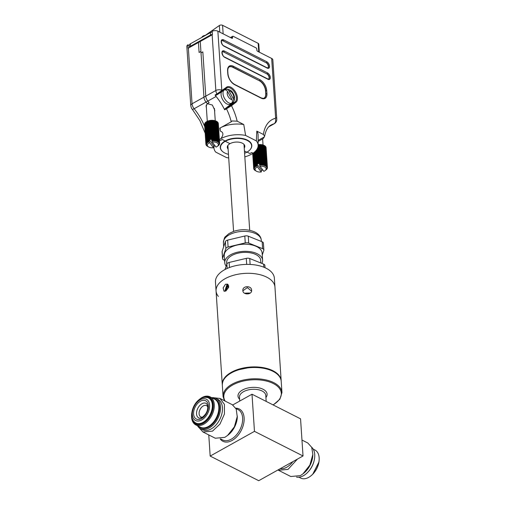 <?xml version="1.0" encoding="UTF-8"?>
<svg xmlns="http://www.w3.org/2000/svg" width="506" height="506" viewBox="0 0 506 506"><rect width="100%" height="100%" fill="white"/><g stroke="black" fill="none" stroke-linecap="round" stroke-linejoin="round"><path stroke-width="0.76" d="M190.414 43.782L190.572 46.154A3.51 1.866 176.2 0 0 189.497 47.475L189.339 45.243A3.51 1.866 -3.8 0 1 190.414 43.782L210.363 32.65A3.51 1.866 -3.8 0 1 212.235 32.061M212.393 34.44A3.51 1.866 176.2 0 0 210.521 35.022L210.363 32.65M190.572 46.154L210.521 35.022M205.259 35.395L219.357 25.521A2.157 1.145 -3.8 0 1 222.577 25.3L258.174 43.352A2.157 1.145 -3.8 0 1 258.768 44.073L259.312 52.181M217.593 94.413L215.815 95.406A0.702 0.398 -119.2 0 1 215.088 94.995A5.623 3.175 60.8 0 0 216.094 96.482A39.487 22.308 -119.2 0 1 224.651 109.827A0.702 0.398 -119.2 0 1 224.658 109.1L230.742 104.356A8.185 4.624 60.8 0 0 231.539 103.382M215.088 94.995L216.929 93.971A5.623 3.175 -119.2 0 1 215.847 90.511L212.147 34.838L198.428 42.491L199.092 52.479L200.914 51.46L203.95 97.152A5.623 3.175 60.8 0 0 206.031 102.092A39.487 22.308 -119.2 0 1 207.296 103.679L212.375 105.052L214.772 110.245L214.652 111.839M222.204 139.492L225.113 140.965L222.204 139.492L220.382 140.51L219.408 140.017L220.382 140.51L222.204 139.492M212.147 34.838A4.212 2.239 -3.8 0 1 212.412 34.699L212.185 31.252A4.212 2.239 -3.8 0 1 217.871 31.17L221.799 90.296A1.404 0.797 60.8 0 0 221.919 90.84A0.702 0.576 52 0 1 221.849 91.675L221.849 91.675A0.702 0.576 52 0 1 221.786 91.712L217.65 94.382A0.702 0.398 60.8 0 1 217.618 94.401L215.784 95.425M231.767 38.216L232.577 37.767A1.056 0.595 -119.2 0 1 232.362 38.317A1.056 0.595 -119.2 0 1 231.906 38.285L217.871 31.17M247.048 152.091L249.875 153.527L247.048 152.091M219.376 139.517L220.742 138.752C223.753 134.881 223.595 132.319 220.274 131.067L219.787 128.195L231.236 121.801A39.487 22.308 60.8 0 0 226.486 108.803L224.651 109.827M220.742 138.752A22.131 11.739 -3.8 0 1 245.612 135.45L256.34 140.889A22.131 11.739 -3.8 0 1 258.136 145.424A22.131 11.739 -3.8 0 1 253.057 153.198L251.703 152.508L249.875 153.527L251.703 152.508L253.158 153.248A39.487 22.308 -119.2 0 1 253.145 153.135M250.141 149.612A15.806 8.387 176.2 0 0 251.817 145.462A15.806 8.387 176.2 0 0 241.976 138.442A15.806 8.387 176.2 0 0 225.113 140.965A15.806 8.387 176.2 0 0 220.268 147.556A15.806 8.387 176.2 0 0 222.476 151.446M258.117 140.39L264.315 136.93L263.246 138.574L258.117 141.433M264.315 136.93L264.625 136.234L263.411 134.488A43.699 24.686 -119.2 0 1 275.213 118.353A1.404 0.797 60.8 0 0 275.606 117.575L271.678 58.456L257.643 51.34A1.056 0.595 -119.2 0 1 256.852 50.075L256.789 49.126A1.056 0.595 60.8 0 0 256.004 47.868L233.184 36.293A1.056 0.595 60.8 0 0 232.728 36.261A1.056 0.595 60.8 0 0 232.513 36.812L230.844 37.748M271.678 58.456A4.212 2.239 -3.8 0 1 272.848 59.872L276.769 118.992A4.212 2.239 176.2 0 0 275.606 117.575M245.612 135.45L243.765 124.527L237.162 121.174L232.014 120.966L231.236 121.801M263.411 134.488L256.808 131.136L256.34 140.889M232.577 37.767L232.513 36.812M220.085 127.929L220.274 131.067M221.533 127.221A22.77 12.081 -3.8 0 1 243.765 124.527M256.808 131.136A22.77 12.081 -3.8 0 1 258.092 135.051L258.136 145.424M224.658 109.1L230.628 105.412L235.107 101.915A8.185 4.624 60.8 0 0 235.834 94.995A8.185 4.624 60.8 0 0 230.325 88.069A8.185 4.624 60.8 0 0 226.796 87.848A8.185 4.624 60.8 0 0 226.555 87.993M264.119 98.094A8.431 4.763 60.8 0 0 265.732 93.749L265.536 90.783A8.431 4.763 60.8 0 0 259.23 80.694L232.716 67.247A8.431 4.763 60.8 0 0 229.193 66.963M268.604 79.075A3.055 1.727 -119.2 0 0 268.888 76.488A3.055 1.727 -119.2 0 0 266.826 73.895L223.658 52.004A3.055 1.727 60.8 0 0 222.463 51.859M267.864 67.899A3.055 1.727 -119.2 0 0 268.148 65.318A3.055 1.727 -119.2 0 0 266.086 62.719L222.918 40.828A3.055 1.727 60.8 0 0 221.723 40.689M226.593 87.19A0.702 0.576 52 0 1 226.517 88.031L217.618 94.401A0.702 0.398 60.8 0 1 216.929 93.971L226.593 87.19A8.887 5.022 -119.2 0 1 230.793 87.196A8.887 5.022 -119.2 0 1 236.776 94.711A8.887 5.022 -119.2 0 1 235.986 102.231A0.702 0.576 -128 0 0 235.107 101.915L230.742 104.356M235.986 102.231L231.508 105.722L226.486 108.803A0.702 0.398 -119.2 0 1 226.492 108.075M237.162 121.174A43.699 24.686 -119.2 0 0 231.508 105.722A0.702 0.576 -128 0 0 230.628 105.412M228.465 154.343A15.597 8.273 -3.8 0 1 220.496 147.777A15.597 8.273 -3.8 0 1 225.278 141.282A15.597 8.273 -3.8 0 1 241.912 138.789A15.597 8.273 -3.8 0 1 251.621 145.709A15.597 8.273 -3.8 0 1 246.839 152.211L244.436 150.997L246.839 152.211A15.597 8.273 -3.8 0 1 244.588 153.274M225.278 141.282L225.252 140.889L225.278 141.282L229.99 143.666L225.278 141.282M228.117 149.106A8.785 4.662 -3.8 0 1 227.295 147.328A8.785 4.662 -3.8 0 1 229.99 143.666A8.785 4.662 -3.8 0 1 239.357 142.262A8.785 4.662 -3.8 0 1 244.822 146.164A8.785 4.662 -3.8 0 1 244.24 148.03M205.771 96.134L202.836 51.865L201.008 52.883L200.256 41.473L188.358 48.114L192.052 103.793L205.771 96.134A5.623 3.175 60.8 0 0 207.858 101.08A39.487 22.308 -119.2 0 1 209.117 102.661L207.296 103.679L206.062 106.311L206.385 107.803M189.358 45.565L187.884 44.813L188.112 48.26A4.212 2.239 -3.8 0 1 188.358 48.114M244.828 156.879A22.131 11.739 -3.8 0 0 251.337 154.267L253.158 153.248M228.706 157.948A22.131 11.739 -3.8 0 1 226.473 157.562L215.746 152.123A22.131 11.739 -3.8 0 1 213.994 148.359A22.131 11.739 -3.8 0 1 214.12 146.07M204.753 126.721A39.487 22.308 -119.2 0 0 194.14 108.733A5.623 3.175 60.8 0 1 192.052 103.793A4.212 2.239 176.2 0 0 190.762 105.545L186.834 46.425A4.212 2.239 -3.8 0 1 187.884 44.813M201.951 37.343A3.782 2.005 -3.8 0 1 204.335 35.559A3.782 2.005 -3.8 0 1 205.474 35.376M219.465 142.622L218.149 122.844A6.869 3.643 -3.8 0 1 218.168 122.895L219.484 142.673A6.869 3.643 -3.8 0 0 219.465 142.622L218.889 143.027L219.3 142.312A6.869 3.643 -3.8 0 0 219.269 142.262L218.687 142.705L219.041 141.965A6.869 3.643 -3.8 0 0 219.003 141.92L218.415 142.395L218.718 141.642A6.869 3.643 -3.8 0 0 218.668 141.598L218.08 142.11L218.326 141.338A6.869 3.643 -3.8 0 0 218.276 141.3L217.688 141.844L217.877 141.06A6.869 3.643 -3.8 0 0 217.814 141.029L217.245 141.604L217.371 140.813A6.869 3.643 -3.8 0 0 217.302 140.788L216.751 141.395L216.815 140.598A6.869 3.643 -3.8 0 0 216.739 140.573L216.214 141.212L216.214 140.421A6.869 3.643 -3.8 0 0 216.132 140.402L215.638 141.066L215.575 140.276A6.869 3.643 -3.8 0 0 215.486 140.263L215.037 140.953L214.905 140.175A6.869 3.643 -3.8 0 0 214.816 140.162L214.405 140.877L214.209 140.105A6.869 3.643 -3.8 0 0 214.12 140.099L213.76 140.839L213.5 140.08A6.869 3.643 -3.8 0 0 213.405 140.08L213.102 140.832L212.786 140.092A6.869 3.643 -3.8 0 0 212.691 140.099L212.438 140.864L212.065 140.143A6.869 3.643 -3.8 0 0 211.97 140.156L212.191 142.015A5.509 2.922 -3.8 0 1 217.612 143.204A5.509 2.922 -3.8 0 1 217.232 146.443A5.509 2.922 -3.8 0 1 216.056 147.113L212.191 142.015M219.585 142.996L218.269 123.217A6.869 3.643 -3.8 0 1 218.282 123.268L219.598 143.046A6.869 3.643 -3.8 0 0 219.585 142.996L219.035 143.362L219.484 142.673M218.32 123.597L219.629 143.375A6.869 3.643 -3.8 0 1 219.629 143.426L219.111 144.065L219.604 143.755A6.869 3.643 -3.8 0 1 219.591 143.805L219.041 144.412L219.496 144.14A6.869 3.643 -3.8 0 1 219.477 144.191L219.319 144.52A6.869 3.643 -3.8 0 1 219.294 144.571L219.073 144.887A6.869 3.643 -3.8 0 1 219.035 144.937L218.75 145.247A6.869 3.643 -3.8 0 1 218.706 145.292L218.371 145.589A6.869 3.643 -3.8 0 1 218.314 145.633L217.725 146.07L218.314 145.633M213.5 147.765A5.509 2.922 -3.8 0 1 208.706 147.012A5.509 2.922 -3.8 0 1 209.636 142.667L213.5 147.765L213.677 145.88L214.108 146.07A6.869 3.643 176.2 0 0 214.196 146.057L214.797 145.937A6.869 3.643 176.2 0 0 214.892 145.918L214.961 145.665M207.915 146.563L207.27 146.19A6.869 3.643 -3.8 0 1 207.213 146.152L207.207 146.101M207.213 146.152L206.872 145.886A6.869 3.643 -3.8 0 1 206.821 145.848L206.815 145.76M206.821 145.848L206.537 145.564A6.869 3.643 -3.8 0 1 206.499 145.519L206.492 145.386M206.499 145.519L206.271 145.222A6.869 3.643 -3.8 0 1 206.239 145.178L206.227 144.988M206.239 145.178L206.714 145.38L206.075 144.861A6.869 3.643 -3.8 0 1 206.056 144.817L206.043 144.571M206.056 144.817L206.568 145.045L205.955 144.495A6.869 3.643 -3.8 0 1 205.948 144.444L205.923 144.128A6.869 3.643 -3.8 0 1 205.91 144.065L204.595 124.286A6.869 3.643 -3.8 0 0 204.595 124.337L205.91 144.115L206.499 144.697L205.948 144.444M205.942 143.729L204.626 123.951A6.869 3.643 -3.8 0 1 204.633 123.9L205.948 143.679A6.869 3.643 -3.8 0 0 205.942 143.729L206.492 144.343L205.91 144.065M206.043 143.35L204.728 123.572A6.869 3.643 -3.8 0 1 204.747 123.521L206.062 143.299A6.869 3.643 -3.8 0 0 206.043 143.35L206.562 143.995L205.948 143.679M206.22 142.97L204.905 123.192A6.869 3.643 -3.8 0 1 204.936 123.141L206.252 142.92A6.869 3.643 -3.8 0 0 206.22 142.97L206.695 143.641L206.062 143.299M206.473 142.597L205.158 122.819A6.869 3.643 -3.8 0 1 205.196 122.775L206.511 142.553A6.869 3.643 -3.8 0 0 206.473 142.597L206.897 143.299L206.252 142.92M206.79 142.243L205.474 122.465A6.869 3.643 -3.8 0 1 205.525 122.414L206.834 142.192A6.869 3.643 -3.8 0 0 206.79 142.243L207.163 142.964L206.511 142.553M207.175 141.901L205.86 122.123A6.869 3.643 -3.8 0 1 205.917 122.079L207.226 141.857A6.869 3.643 -3.8 0 0 207.175 141.901L207.492 142.641L206.834 142.192M207.618 141.579L206.303 121.801A6.869 3.643 -3.8 0 1 206.366 121.763L207.681 141.541A6.869 3.643 -3.8 0 0 207.618 141.579L207.877 142.338L207.226 141.857M208.118 141.282L206.809 121.503A6.869 3.643 -3.8 0 1 206.878 121.465L208.187 141.244A6.869 3.643 -3.8 0 0 208.118 141.282L208.314 142.053L207.681 141.541M208.674 141.01L207.359 121.231A6.869 3.643 -3.8 0 1 207.435 121.2L208.75 140.978A6.869 3.643 -3.8 0 0 208.674 141.01L208.801 141.794L208.187 141.244M209.193 139.593L207.96 120.991A6.869 3.643 -3.8 0 1 208.036 120.966L209.275 139.561A6.869 3.643 176.2 0 0 209.193 139.593L213.677 145.88M209.826 139.384L208.592 120.782A6.869 3.643 -3.8 0 1 208.681 120.757L209.914 139.359A6.869 3.643 176.2 0 0 209.826 139.384L209.275 139.561M210.496 139.213L209.263 120.611A6.869 3.643 -3.8 0 1 209.351 120.592L210.585 139.188A6.869 3.643 176.2 0 0 210.496 139.213L209.914 139.359M211.185 139.074L209.952 120.479A6.869 3.643 -3.8 0 1 210.041 120.46L211.28 139.061A6.869 3.643 176.2 0 0 211.185 139.074L210.585 139.188M211.97 140.156L210.66 120.377A6.869 3.643 -3.8 0 1 210.755 120.365L212.065 140.143M212.691 140.099L211.375 120.32A6.869 3.643 -3.8 0 1 211.47 120.314L212.786 140.092M213.405 140.08L212.096 120.301A6.869 3.643 -3.8 0 1 212.185 120.301L213.5 140.08M214.12 140.099L212.805 120.32A6.869 3.643 -3.8 0 1 212.899 120.327L214.209 140.105M214.816 140.162L213.5 120.384A6.869 3.643 -3.8 0 1 213.589 120.396L214.905 140.175M215.486 140.263L214.171 120.485A6.869 3.643 -3.8 0 1 214.259 120.498L215.575 140.276M216.132 140.402L214.816 120.624A6.869 3.643 -3.8 0 1 214.898 120.643L216.214 140.421M216.739 140.573L215.423 120.795A6.869 3.643 -3.8 0 1 215.499 120.826L216.815 140.598M217.302 140.788L215.986 121.01A6.869 3.643 -3.8 0 1 216.056 121.035L217.371 140.813M217.814 141.029L216.498 121.25A6.869 3.643 -3.8 0 1 216.562 121.282L217.877 141.06M218.276 141.3L216.96 121.522A6.869 3.643 -3.8 0 1 217.017 121.56L218.326 141.338M218.668 141.598L217.359 121.819A6.869 3.643 -3.8 0 1 217.403 121.864L218.718 141.642M219.003 141.92L217.694 122.142A6.869 3.643 -3.8 0 1 217.732 122.186L219.041 141.965M219.629 143.375L219.104 143.71L219.598 143.046M205.879 122.408L205.525 122.414M206.321 122.091L205.917 122.079M206.827 121.801L206.366 121.763M207.378 121.541L206.878 121.465M207.979 121.32L207.435 121.2M208.592 120.782L208.036 120.966M209.263 120.611L208.681 120.757M209.952 120.479L209.351 120.592M210.66 120.377L210.041 120.46M211.375 120.32L210.755 120.365M212.096 120.301L211.47 120.314M212.805 120.32L212.185 120.301M213.5 120.384L212.899 120.327M214.171 120.485L213.589 120.396M214.816 120.624L214.259 120.498M215.423 120.795L214.917 120.959M215.986 121.01L215.518 121.124M216.498 121.25L216.075 121.332M216.96 121.522L216.581 121.573M217.359 121.819L217.036 121.845M219.3 142.312L217.985 122.534A6.869 3.643 -3.8 0 0 217.953 122.484L217.751 122.477M217.953 122.484L219.269 142.262M209.636 142.667L208.75 140.978M211.812 140.826L211.704 139.251L211.28 139.061M209.149 139.903L209.25 141.478M214.297 120.826L215.638 141.066M213.69 120.719L215.037 140.953M213.058 120.637L214.405 140.877M212.412 120.599L213.76 140.839M211.755 120.592L213.102 140.832M211.097 120.63L212.438 140.864M210.439 120.7L211.672 139.295M209.794 120.801L211.027 139.403M209.168 120.947L210.401 139.542M208.561 121.117L209.8 139.713M267.244 166.853L265.935 147.075A6.869 3.643 -3.8 0 1 265.954 147.126L267.269 166.904A6.869 3.643 -3.8 0 0 267.244 166.853L266.675 167.258L267.079 166.544A6.869 3.643 -3.8 0 0 267.054 166.493L266.466 166.936L266.826 166.196A6.869 3.643 -3.8 0 0 266.788 166.151L266.194 166.626L266.504 165.873A6.869 3.643 -3.8 0 0 266.453 165.829L265.859 166.341L266.112 165.57A6.869 3.643 -3.8 0 0 266.055 165.532L265.473 166.076L265.663 165.291A6.869 3.643 -3.8 0 0 265.599 165.26L265.024 165.835L265.157 165.045A6.869 3.643 -3.8 0 0 265.081 165.019L264.53 165.626L264.594 164.829A6.869 3.643 -3.8 0 0 264.518 164.804L263.999 165.443L263.993 164.652A6.869 3.643 -3.8 0 0 263.911 164.633L263.424 165.298L263.354 164.507A6.869 3.643 -3.8 0 0 263.272 164.494L262.816 165.184L262.684 164.406A6.869 3.643 -3.8 0 0 262.595 164.393L262.19 165.108L261.994 164.336A6.869 3.643 -3.8 0 0 261.899 164.33L261.539 165.07L261.286 164.311A6.869 3.643 -3.8 0 0 261.191 164.311L260.881 165.064L260.565 164.323A6.869 3.643 -3.8 0 0 260.47 164.33L260.223 165.095L259.85 164.374A6.869 3.643 -3.8 0 0 259.755 164.387L259.976 166.246A5.509 2.922 -3.8 0 1 265.397 167.435A5.509 2.922 -3.8 0 1 265.017 170.674A5.509 2.922 -3.8 0 1 263.841 171.344L259.976 166.246M267.37 167.227L266.055 147.448A6.869 3.643 -3.8 0 1 266.067 147.499L267.377 167.277A6.869 3.643 -3.8 0 0 267.37 167.227L266.814 167.594L267.269 166.904M266.099 147.828L267.415 167.606A6.869 3.643 -3.8 0 1 267.415 167.657L266.89 168.296L267.383 167.986A6.869 3.643 -3.8 0 1 267.377 168.036L266.826 168.643L267.282 168.371A6.869 3.643 -3.8 0 1 267.263 168.422L267.105 168.751A6.869 3.643 -3.8 0 1 267.073 168.802L266.852 169.118A6.869 3.643 -3.8 0 1 266.814 169.168L266.535 169.478A6.869 3.643 -3.8 0 1 266.491 169.523L266.15 169.82A6.869 3.643 -3.8 0 1 266.099 169.864L265.511 170.301L266.099 169.864M261.286 171.996A5.509 2.922 -3.8 0 1 256.485 171.243A5.509 2.922 -3.8 0 1 257.421 166.898L261.286 171.996L261.463 170.105L261.887 170.301A6.869 3.643 176.2 0 0 261.981 170.288L262.582 170.168A6.869 3.643 176.2 0 0 262.671 170.149L262.747 169.896M255.701 170.794L255.049 170.421A6.869 3.643 -3.8 0 1 254.999 170.383L254.992 170.332M254.999 170.383L254.651 170.117A6.869 3.643 -3.8 0 1 254.607 170.079L254.6 169.991M254.607 170.079L254.322 169.795A6.869 3.643 -3.8 0 1 254.284 169.75L254.271 169.618M254.284 169.75L254.056 169.453A6.869 3.643 -3.8 0 1 254.025 169.409L254.012 169.219M254.025 169.409L254.493 169.611L253.86 169.093A6.869 3.643 -3.8 0 1 253.841 169.048L253.822 168.802M253.841 169.048L254.354 169.276L253.74 168.726A6.869 3.643 -3.8 0 1 253.727 168.675L253.708 168.359M252.709 153.501L253.696 168.346A6.869 3.643 -3.8 0 1 253.696 168.296L252.709 153.501M252.76 153.47L253.721 167.96A6.869 3.643 -3.8 0 1 253.734 167.91L252.772 153.463M252.886 153.4L253.829 167.581A6.869 3.643 -3.8 0 1 253.848 167.53L252.905 153.388M253.082 153.293L254.006 167.201A6.869 3.643 -3.8 0 1 254.031 167.151L253.114 153.274M253.335 153.002L254.252 166.828A6.869 3.643 -3.8 0 1 254.29 166.784L253.373 152.976M253.664 152.761L254.575 166.474A6.869 3.643 -3.8 0 1 254.619 166.423L253.708 152.73M254.05 152.464L254.954 166.132A6.869 3.643 -3.8 0 1 255.011 166.088L254.101 152.42M254.493 152.097L255.403 165.81A6.869 3.643 -3.8 0 1 255.467 165.772L254.55 152.047M254.98 151.661L255.903 165.513A6.869 3.643 -3.8 0 1 255.973 165.475L255.049 151.598M255.517 151.13L256.453 165.241A6.869 3.643 -3.8 0 1 256.529 165.209L255.593 151.054M256.087 150.497L256.934 164.134L261.463 170.105M256.169 150.402L257.054 163.792A6.869 3.643 176.2 0 0 256.972 163.824M256.687 149.713L257.611 163.615L257.054 163.792M256.77 149.599L257.699 163.59A6.869 3.643 176.2 0 0 257.611 163.615M257.301 148.701L258.275 163.438L257.699 163.59M257.377 148.543L258.37 163.419A6.869 3.643 176.2 0 0 258.275 163.438M257.902 147.189L258.971 163.305L258.37 163.419M257.971 146.898L259.059 163.293A6.869 3.643 176.2 0 0 258.971 163.305M259.755 164.387L258.44 144.608A6.869 3.643 -3.8 0 1 258.534 144.596L259.85 164.374M260.47 164.33L259.161 144.552A6.869 3.643 -3.8 0 1 259.255 144.545L260.565 164.323M261.191 164.311L259.875 144.533A6.869 3.643 -3.8 0 1 259.97 144.533L261.286 164.311M261.899 164.33L260.584 144.552A6.869 3.643 -3.8 0 1 260.679 144.558L261.994 164.336M262.595 164.393L261.279 144.615A6.869 3.643 -3.8 0 1 261.374 144.627L262.684 164.406M263.272 164.494L261.956 144.716A6.869 3.643 -3.8 0 1 262.045 144.729L263.354 164.507M263.911 164.633L262.601 144.855A6.869 3.643 -3.8 0 1 262.684 144.874L263.993 164.652M264.518 164.804L263.209 145.026A6.869 3.643 -3.8 0 1 263.284 145.051L264.594 164.829M265.081 165.019L263.771 145.241A6.869 3.643 -3.8 0 1 263.841 145.266L265.157 165.045M265.599 165.26L264.284 145.481A6.869 3.643 -3.8 0 1 264.347 145.513L265.663 165.291M266.055 165.532L264.739 145.753A6.869 3.643 -3.8 0 1 264.796 145.791L266.112 165.57M266.453 165.829L265.138 146.051A6.869 3.643 -3.8 0 1 265.188 146.095L266.504 165.873M266.788 166.151L265.473 146.373A6.869 3.643 -3.8 0 1 265.511 146.417L266.826 166.196M267.415 167.606L266.89 167.941L267.377 167.277M259.161 144.552L258.534 144.596M259.875 144.533L259.255 144.545M260.584 144.552L259.97 144.533M261.279 144.615L260.679 144.558M261.956 144.716L261.374 144.627M262.601 144.855L262.045 144.729M263.209 145.026L262.703 145.19M263.771 145.241L263.303 145.355M264.284 145.481L263.86 145.564M264.739 145.753L264.366 145.804M265.138 146.051L264.815 146.076M267.079 166.544L265.77 146.765A6.869 3.643 -3.8 0 0 265.739 146.715L265.53 146.708M265.739 146.715L267.054 166.493M257.421 166.898L256.529 165.209M256.453 165.241L256.586 166.025L255.973 165.475M255.903 165.513L256.099 166.284L255.467 165.772M255.403 165.81L255.656 166.569L255.011 166.088M254.954 166.132L255.271 166.872L254.619 166.423M254.575 166.474L254.942 167.195L254.29 166.784M254.252 166.828L254.676 167.53L254.031 167.151M254.006 167.201L254.48 167.872L253.848 167.53M253.829 167.581L254.341 168.226L253.734 167.91M253.721 167.96L254.278 168.574L253.696 168.296M253.696 168.346L254.284 168.928L253.727 168.675M259.591 165.057L259.489 163.482L259.059 163.293M256.934 164.134L257.035 165.709M262.076 145.058L263.424 165.298M261.475 144.95L262.816 165.184M260.843 144.868L262.19 165.108M260.198 144.83L261.539 165.07M259.54 144.824L260.881 165.064M258.876 144.861L260.223 165.095M258.224 144.931L259.458 163.527M257.75 147.663L258.813 163.634M257.193 148.897L258.186 163.773M256.643 149.782L257.579 163.944M221.571 91.883A7.691 4.345 60.8 0 0 223.336 100.694A7.691 4.345 60.8 0 0 230.141 104.16A7.691 4.345 60.8 0 0 230.167 104.147A7.691 4.345 60.8 0 0 230.186 104.135M227.586 91.567C226.637 90.081 225.474 89.575 224.095 90.049A7.691 4.345 -119.2 0 1 224.715 89.575A7.691 4.345 -119.2 0 1 224.816 89.524A7.691 4.345 -119.2 0 1 225.455 89.309L225.961 89.145C229.642 89.284 232.064 90.764 233.234 93.578C234.183 94.989 235.682 99.012 233.165 102.237L232.785 102.554A7.691 4.345 -119.2 0 1 232.311 102.946A7.691 4.345 -119.2 0 1 232.165 103.028A7.691 4.345 -119.2 0 1 231.425 103.294C232.551 102.364 232.741 101.105 231.982 99.511L227.586 91.567A4.744 2.682 60.8 0 0 228.111 96.45A4.744 2.682 60.8 0 0 231.982 99.511M232.387 101.832L232.785 102.554C233.911 101.624 234.095 100.365 233.342 98.771L228.946 90.827C227.997 89.347 226.833 88.841 225.455 89.309L225.84 90.005M198.795 417.931A8.153 5.149 116.9 0 1 196.771 411.195A8.153 5.149 116.9 0 1 201.951 403.737A8.153 5.149 116.9 0 1 206.163 403.396C207.979 404.079 209.743 411.954 201.989 417.482C200.003 418.222 198.94 418.373 198.795 417.931M203.298 405.913A6.325 3.997 -63.1 0 0 199.098 412.909A6.325 3.997 -63.1 0 0 202.539 417.14A6.325 3.997 -63.1 0 1 200.793 416.9A6.325 3.997 -63.1 0 1 199.282 411.656A6.325 3.997 -63.1 0 1 203.298 405.913A6.325 3.997 -63.1 0 1 207.738 406.887A6.325 3.997 -63.1 0 0 206.511 405.622A6.325 3.997 -63.1 0 0 203.298 405.913M297.427 459.106L288.009 469.397L278.452 470.264L290.773 476.513L300.324 475.64L302.993 473.825L309.881 465.103L312.847 454.407L311.702 447.317L307.806 443.003L301.968 440.043M311.652 447.203A17.002 10.746 116.9 0 1 313.865 461.617A17.002 10.746 116.9 0 1 303.423 475.722A17.002 10.746 116.9 0 1 296.535 477.114M313.214 449.145L314.928 450.011A15.737 9.949 116.9 0 1 319.166 459.6A15.737 9.949 116.9 0 1 310.924 475.842A15.737 9.949 116.9 0 1 308.692 477.36A15.737 9.949 116.9 0 1 300.69 478.088L298.976 477.215M292.879 461.636A17.04 10.771 116.9 0 1 286.674 467.259A17.04 10.771 116.9 0 1 280.191 468.727M278.452 470.264L277.939 469.979M211.755 397.691A17.002 10.746 116.9 0 1 215.954 398.405A17.002 10.746 116.9 0 1 220.002 412.504A17.002 10.746 116.9 0 1 209.218 427.95A17.002 10.746 116.9 0 1 200.572 428.734A17.002 10.746 116.9 0 1 197.517 425.767M215.954 398.405L217.896 399.392A17.002 10.746 116.9 0 1 221.944 413.491A17.002 10.746 116.9 0 1 211.16 428.936A17.002 10.746 116.9 0 1 202.514 429.72L200.572 428.734M197.998 400.67A15.035 9.5 116.9 0 1 199.459 399.348L199.807 399.07A15.737 9.949 116.9 0 1 202.039 397.552A15.737 9.949 116.9 0 1 210.041 396.824A15.737 9.949 116.9 0 1 213.791 409.879A15.737 9.949 116.9 0 1 203.804 424.173A15.737 9.949 116.9 0 1 195.803 424.895A15.737 9.949 116.9 0 1 191.565 415.312L191.591 414.869A15.035 9.5 116.9 0 1 191.793 412.915M199.459 399.348A15.035 9.5 116.9 0 1 201.59 397.899A15.035 9.5 116.9 0 1 213.266 404.566A15.035 9.5 116.9 0 1 203.279 423.332A15.035 9.5 116.9 0 1 191.591 414.869M199.06 427.69L202.963 431.985L212.526 431.118L219.952 424.117L224.436 414.028L224.424 404.364L219.927 398.443L214.259 397.811M219.927 398.443L232.324 404.724L236.22 409.044L237.308 417.241A17.04 10.771 116.9 0 1 228.389 434.831L224.835 437.361L215.284 438.234L202.963 431.985M237.358 416.128L234.392 426.824L227.504 435.546M208.769 434.926L210.173 456.077L254.467 431.352L252.001 394.212L232.747 404.958M210.173 456.077L258.73 480.7L303.024 455.976L300.558 418.835L252.001 394.212M303.024 455.976L254.467 431.352M319.166 459.6L319.141 460.043A15.035 9.5 116.9 0 1 311.272 475.558L310.924 475.842M312.847 454.407L312.79 455.545A17.002 10.746 116.9 0 1 303.891 473.097L302.993 473.825M225.48 284.252L223.127 287.933L223.994 291.19L225.929 290.963L228.604 287.44L227.586 284.113L225.48 284.252M228.187 284.587L226.815 284.929L224.772 291.342M251.621 290.28C251.583 285.295 242.279 285.624 242.855 290.602C242.912 295.213 252.216 294.878 251.621 290.28L251.627 290.615M242.848 290.273L242.855 290.602M251.564 291.127L247.345 287.585L242.874 290.792M281.184 380.974A29.506 15.654 176.2 0 0 281.172 380.676A29.506 15.654 176.2 0 0 272.987 370.765A29.506 15.654 176.2 0 0 240.255 368.741A29.506 15.654 176.2 0 0 222.279 384.592L216.062 290.994A29.506 15.654 176.2 0 1 225.113 278.692A29.506 15.654 176.2 0 1 256.586 273.98A29.506 15.654 176.2 0 1 274.954 287.079A29.506 15.654 176.2 0 0 266.77 277.168A29.506 15.654 176.2 0 0 234.038 275.144A29.506 15.654 176.2 0 0 216.062 290.994A29.506 15.654 176.2 0 0 218.364 296.421M225.98 290.937L227.713 286.073L228.718 285.801M225.695 291.083L227.061 285.738L228.573 285.567M281.172 380.676L274.36 278.167A29.506 15.654 176.2 0 0 255.992 265.068A29.506 15.654 176.2 0 0 224.519 269.78A29.506 15.654 176.2 0 0 215.474 282.076L216.062 290.994M228.522 287.724A17.742 9.412 -3.8 0 1 227.687 286.086M244.556 293.252A27.299 14.478 -3.8 0 1 250.28 293.056M222.14 251.343L222.596 258.237A3.51 1.866 176.2 0 0 222.545 258.636L222.083 251.741A3.51 1.866 -3.8 0 1 222.14 251.343L225.385 241.64A3.51 1.866 -3.8 0 1 227.649 240.11L244.803 236.017A3.51 1.866 -3.8 0 1 248.256 236.182L262.165 241.786A3.51 1.866 -3.8 0 1 263.405 243.089L263.86 249.983A3.51 1.866 176.2 0 0 262.62 248.68L262.165 241.786M222.545 258.636A3.51 1.866 176.2 0 0 223.519 259.818A3.51 1.866 176.2 0 0 223.778 259.932L224.582 260.261M226.157 266.105A18.969 10.063 -3.8 0 1 224.746 262.696L224.272 255.568A18.969 10.063 -3.8 0 1 235.828 245.378A18.969 10.063 -3.8 0 1 256.871 246.681A18.969 10.063 -3.8 0 1 262.127 253.051L262.601 260.185A18.969 10.063 -3.8 0 1 261.849 263.411M224.746 262.696A18.969 10.063 -3.8 0 1 236.302 252.507A18.969 10.063 -3.8 0 1 257.345 253.81A18.969 10.063 -3.8 0 1 262.601 260.185M226.783 264.233L226.675 262.57A17.04 9.038 -3.8 0 1 237.055 253.417A17.04 9.038 -3.8 0 1 255.954 254.588A17.04 9.038 -3.8 0 1 260.672 260.312L260.856 263.006M228.332 285.839A17.04 9.038 176.2 0 0 228.725 286.826M225.018 269.508L226.865 263.987A3.51 1.866 -3.8 0 1 229.136 262.456L246.289 258.364A3.51 1.866 -3.8 0 1 249.736 258.528L263.645 264.132A3.51 1.866 -3.8 0 1 264.885 265.435L265.036 267.712M263.86 249.983A3.51 1.866 176.2 0 1 263.803 250.381L262.26 255.005M248.256 236.182L248.712 243.076L262.62 248.68M248.712 243.076A3.51 1.866 176.2 0 0 245.258 242.912L244.803 236.017M227.649 240.11L228.105 247.004L245.258 242.912M228.105 247.004A3.51 1.866 176.2 0 0 225.84 248.535L225.385 241.64M222.596 258.237L225.84 248.535M258.174 43.352L258.743 51.897M219.357 25.521L219.8 32.15M222.577 25.3L223.146 33.845M221.799 90.296A4.212 2.239 176.2 0 0 215.847 90.511L203.95 97.152M216.094 96.482L206.031 102.092M276.769 118.992C276.877 121.01 276.067 122.578 274.334 123.685A5.623 3.175 -119.2 0 1 273.929 123.85A39.487 22.308 60.8 0 0 271.102 125.014C267.895 126.633 265.732 130.377 264.625 136.234M275.213 118.353A4.212 3.447 -105.5 0 1 273.929 123.85L268.952 126.633M223.589 39.841L266.757 61.732A3.757 2.125 -119.2 0 1 269.565 66.229A3.757 2.125 -119.2 0 1 267.181 68.089L224.006 46.198A3.757 2.125 -119.2 0 1 221.198 41.701A3.757 2.125 -119.2 0 1 223.589 39.841A0.702 0.443 116.9 0 1 223.121 40.714A3.055 1.727 60.8 0 0 221.799 40.632C220.837 39.961 221.66 45.217 223.823 45.856A0.702 0.443 116.9 0 1 224.006 46.198M224.329 51.011L267.497 72.902A3.757 2.125 -119.2 0 1 270.305 77.399A3.757 2.125 -119.2 0 1 267.921 79.265L224.753 57.368A3.757 2.125 -119.2 0 1 221.938 52.871A3.757 2.125 -119.2 0 1 224.329 51.011A0.702 0.443 116.9 0 1 223.861 51.89A3.055 1.727 60.8 0 0 222.545 51.802C221.577 51.131 222.406 56.387 224.563 57.026A0.702 0.443 116.9 0 1 224.753 57.368M261.128 98.126L234.613 84.679A9.133 5.161 -119.2 0 1 227.789 73.756L227.586 70.783A9.133 5.161 -119.2 0 1 233.386 66.261L259.901 79.701A9.133 5.161 -119.2 0 1 266.725 90.631L266.928 93.604A9.133 5.161 -119.2 0 1 261.128 98.126A0.702 0.443 -63.1 0 0 260.938 97.784L234.423 84.338A0.702 0.443 -63.1 0 1 234.613 84.679M226.796 87.848L226.517 88.031A0.702 0.576 52 0 1 226.46 88.069L221.9 91.624M232.716 67.247L232.924 67.134A8.431 4.763 60.8 0 0 229.288 66.906C228.244 67.418 227.744 68.791 227.782 71.017A0.702 0.373 176.2 0 0 227.586 70.783M259.23 80.694L232.924 67.134A0.702 0.443 -63.1 0 0 233.386 66.261M265.536 90.783L265.739 90.669A8.431 4.763 60.8 0 0 259.433 80.581A0.702 0.443 -63.1 0 0 259.901 79.701M265.732 93.749L265.739 90.669A0.702 0.373 176.2 0 1 266.725 90.631M260.938 97.784C262.892 98.436 263.98 98.525 264.214 98.044A8.431 4.763 60.8 0 0 265.935 93.635A0.702 0.373 176.2 0 1 266.928 93.604M223.658 52.004L266.826 73.895M267.921 79.265A0.702 0.443 116.9 0 0 267.731 78.917L268.692 79.031A3.055 1.727 60.8 0 0 269.129 76.488A3.055 1.727 60.8 0 0 267.029 73.781A0.702 0.443 116.9 0 0 267.497 72.902M222.918 40.828L266.086 62.719M267.181 68.089A0.702 0.443 116.9 0 0 266.991 67.747L267.952 67.861A3.055 1.727 60.8 0 0 268.389 65.312A3.055 1.727 60.8 0 0 266.289 62.605A0.702 0.443 116.9 0 0 266.757 61.732M227.782 71.017L227.978 73.99A0.702 0.373 176.2 0 0 227.789 73.756M190.762 105.545C191.23 107.677 191.723 108.891 192.236 109.182A4.212 1.063 140.6 0 0 194.14 108.733L207.858 101.08M224.114 89.904L224.588 89.638A7.691 4.345 60.8 0 0 224.588 89.638A7.691 4.345 60.8 0 0 224.531 98.455A7.691 4.345 60.8 0 0 232.064 103.091A7.691 4.345 60.8 0 0 232.09 103.079A7.691 4.345 60.8 0 0 232.197 103.009M233.342 98.771A4.744 2.682 60.8 0 0 232.817 93.895A4.744 2.682 60.8 0 0 228.946 90.827M203.956 397.469A14.377 9.089 116.9 0 1 212.817 406.229A14.377 9.089 116.9 0 1 203.241 422.776A14.377 9.089 116.9 0 1 192.729 419.607M194.993 422.459A14.029 8.868 -63.1 0 0 203.014 422.377A14.029 8.868 -63.1 0 0 212.077 408.861A14.029 8.868 -63.1 0 0 207.599 397.608C205.36 397.014 203.07 397.368 200.737 398.671C192.552 402.896 188.365 417.785 194.993 422.459M195.803 424.895L200.376 427.216A15.737 9.949 -63.1 0 0 208.377 426.488A15.737 9.949 -63.1 0 0 218.358 412.194A15.737 9.949 -63.1 0 0 214.607 399.139L210.041 396.824M213.121 398.386A16.097 10.177 116.9 0 1 219.332 410.796A16.097 10.177 116.9 0 1 208.82 427.013A16.097 10.177 116.9 0 1 198.883 426.457M220.591 438.923L222.653 439.967A17.04 10.771 -63.1 0 0 231.318 439.183A17.04 10.771 -63.1 0 0 242.121 423.705A17.04 10.771 -63.1 0 0 238.06 409.575L235.973 408.519M235.802 408.197A18.09 11.436 116.9 0 1 244.025 421.441A18.09 11.436 116.9 0 1 232.102 440.448A18.09 11.436 116.9 0 1 220.218 438.98M200.408 401.226A10.259 6.483 116.9 0 1 208.371 405.78A10.259 6.483 116.9 0 1 201.559 418.582A10.259 6.483 116.9 0 1 193.589 414.028A10.259 6.483 116.9 0 1 200.408 401.226M200.306 399.772A11.942 7.552 116.9 0 1 209.585 405.072A11.942 7.552 116.9 0 1 201.647 419.98A11.942 7.552 116.9 0 1 192.375 414.68A11.942 7.552 116.9 0 1 200.306 399.772M314.207 460.289A15.737 9.949 116.9 0 1 308.559 471.434M273.038 404.882A28.804 15.281 176.2 0 0 273.31 383.529A28.804 15.281 176.2 0 0 237.826 382.669A28.804 15.281 176.2 0 0 225.17 401.1M224.449 400.733L223.07 396.476A29.506 15.654 -3.8 0 1 241.046 380.626A29.506 15.654 -3.8 0 1 273.778 382.65A29.506 15.654 -3.8 0 1 281.956 392.561L281.209 381.271A29.506 15.654 176.2 0 0 273.025 371.36A29.506 15.654 176.2 0 0 240.293 369.336A29.506 15.654 176.2 0 0 222.317 385.186C222.362 378.861 227.175 373.839 236.77 370.133L250.691 367.28C259.325 366.78 266.706 368.026 272.835 371.018C278.022 373.694 280.811 377.109 281.209 381.271M239.743 401.049L239.49 397.172A13.175 6.989 -3.8 0 1 247.51 390.101A13.175 6.989 -3.8 0 1 262.127 391.005A13.175 6.989 -3.8 0 1 265.776 395.426L266.175 401.397M239.629 399.291A14.579 7.735 -3.8 0 1 244.082 389.222A14.579 7.735 -3.8 0 1 263.057 389.253A14.579 7.735 -3.8 0 1 265.916 397.545M223.418 242.728C223.949 238.984 224.651 236.934 225.518 236.599L228.997 233.557L233.715 231.324C241.413 228.94 248.535 229.205 255.075 232.121C258.952 234.189 261.02 236.89 261.279 240.217A18.969 10.063 176.2 0 0 256.017 233.842A18.969 10.063 176.2 0 0 234.974 232.539A18.969 10.063 176.2 0 0 223.418 242.728L223.684 246.719M263.854 267.206L263.645 264.132M249.736 258.528L250.128 264.442M227.162 268.458L226.865 263.987M246.688 264.385L246.289 258.364M229.136 262.456L229.471 267.51M274.334 123.685L268.819 126.766M232.728 36.261L230.439 37.539M266.991 67.747L223.823 45.856M267.731 78.917L224.563 57.026M227.978 73.99C228.661 78.632 230.806 82.08 234.423 84.338M220.496 147.777L220.388 146.177M213.994 148.359L213.684 145.937M192.236 109.182L199.895 120.643L205.189 133.261M251.621 145.709L251.514 144.115M215.252 120.852L214.43 108.461M217.232 146.443L218.086 145.804M208.706 147.012L207.745 146.468M207.296 121.529L206.201 105.033M263.031 145.083L262.627 138.922M265.017 170.674L265.871 170.035M256.485 171.243L255.53 170.699M230.167 104.147L232.311 102.946M312.733 474.242L318.938 461.997M233.582 231.375L227.877 145.456M249.705 230.3L244 144.387M223.07 396.476L222.317 385.186M273.221 404.971L279.875 399.215L281.956 392.561M261.279 240.217L261.362 241.463"/></g></svg>
